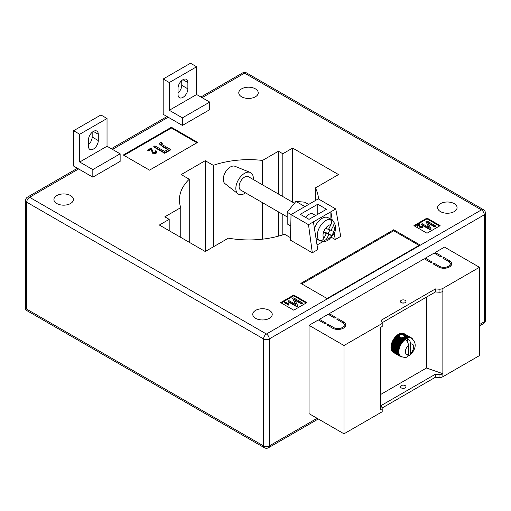 <?xml version="1.0" encoding="UTF-8"?>
<svg xmlns="http://www.w3.org/2000/svg" width="511" height="511" viewBox="0 0 511 511"><rect width="100%" height="100%" fill="white"/><g stroke="black" fill="none" stroke-linecap="round" stroke-linejoin="round"><path stroke-width="0.77" d="M403.115 337.311L405.421 338.633A10.814 6.247 -60 0 1 405.677 338.474L403.415 337.171L401.806 337.912L399.711 337.592L398.931 335.765L400.241 334.558L402.777 334.699L408.244 337.988A10.507 6.068 120 0 0 407.593 338.193A10.507 6.068 120 0 0 407.363 338.282C409.368 339.687 410.461 341.603 410.64 344.031L410.64 353.286A5.87 3.392 120 0 0 413.699 346.892A5.87 3.392 120 0 0 410.64 344.031M402.866 337.656L405.6 339.24A10.507 6.068 120 0 0 405.172 339.54A10.507 6.068 120 0 0 404.942 339.719A10.507 6.068 120 0 0 404.29 340.269A10.507 6.068 120 0 0 403.658 340.875A10.507 6.068 120 0 0 403.045 341.527A10.507 6.068 120 0 0 402.457 342.236A10.507 6.068 120 0 0 401.902 342.977A10.507 6.068 120 0 0 401.378 343.756A10.507 6.068 120 0 0 400.899 344.567A10.507 6.068 120 0 0 400.458 345.404A10.507 6.068 120 0 0 400.068 346.254A10.507 6.068 120 0 0 399.723 347.11A10.507 6.068 120 0 0 399.436 347.972A10.507 6.068 120 0 0 399.2 348.828A10.507 6.068 120 0 0 399.027 349.671A10.507 6.068 120 0 0 398.906 350.495A10.507 6.068 120 0 0 398.848 351.3A10.507 6.068 120 0 0 398.848 352.066L390.972 347.544A10.814 6.247 120 0 1 390.972 347.25L390.992 346.739A10.814 6.247 120 0 1 391.017 346.432L391.075 345.909A10.814 6.247 120 0 1 391.119 345.589L391.215 345.053A10.814 6.247 120 0 1 391.285 344.727L391.413 344.178A10.814 6.247 120 0 1 391.503 343.846L391.675 343.296A10.814 6.247 120 0 1 391.784 342.964L391.988 342.408A10.814 6.247 120 0 1 392.122 342.076L392.359 341.527A10.814 6.247 120 0 1 392.512 341.201L392.78 340.658A10.814 6.247 120 0 1 392.946 340.339L393.266 339.764A10.814 6.247 120 0 1 393.425 339.496L393.751 338.978A10.814 6.247 120 0 1 393.949 338.684L394.3 338.186A10.814 6.247 120 0 1 394.511 337.905L394.882 337.432A10.814 6.247 120 0 1 395.112 337.164L395.495 336.723A10.814 6.247 120 0 1 395.731 336.474L396.134 336.066A10.814 6.247 120 0 1 396.376 335.836L396.792 335.459A10.814 6.247 120 0 1 397.041 335.254L398.925 336.34L397.296 335.305L397.469 334.916L398.931 335.765M401.244 302.614A2.779 1.603 180 0 1 400.426 301.477A2.779 1.603 180 0 1 402.144 299.995A2.779 1.603 180 0 1 405.172 300.34A2.779 1.603 180 0 1 405.99 301.477A2.779 1.603 180 0 1 404.271 302.959A2.779 1.603 180 0 1 401.244 302.614M404.137 302.991A2.779 1.603 0 0 0 402.285 302.991M401.244 387.894A2.779 1.603 180 0 1 400.426 386.757A2.779 1.603 180 0 1 402.144 385.275A2.779 1.603 180 0 1 405.172 385.62A2.779 1.603 180 0 1 405.99 386.757A2.779 1.603 180 0 1 404.271 388.239A2.779 1.603 180 0 1 401.244 387.894M402.285 388.271A2.779 1.603 180 0 1 404.137 388.271M380.593 394.518L426.481 368.022L442.865 373.701L442.865 376.728L479.465 355.599L479.465 267.291L444.506 247.107L435.219 252.466L435.219 253.731M442.865 376.728A4.637 2.676 180 0 1 439.013 377.488L435.436 377.233L382.049 408.053M319.413 320.589L319.413 319.33L326.184 323.239L325.092 323.872L318.321 319.956L309.034 325.322L309.034 413.629L343.992 433.813L382.196 411.757L382.196 408.73L381.468 405.364L435.436 374.205L435.436 377.233M329.244 314.91L329.244 313.652L336.021 317.561L334.929 318.193L328.151 314.284L319.413 319.33M425.388 259.403L425.388 258.144L432.159 262.054L431.067 262.686L424.296 258.777L329.244 313.652M435.219 252.466L441.996 256.375L440.904 257.007L434.126 253.098L425.388 258.144M449.425 260.667A7.722 4.458 180 0 1 451.686 263.823A7.722 4.458 180 0 1 446.914 267.943A7.722 4.458 180 0 1 438.495 266.972L433.034 263.823L434.126 263.191L439.588 266.346A6.183 3.571 180 0 0 446.327 267.119A6.183 3.571 180 0 0 450.14 263.823A6.183 3.571 180 0 0 448.332 261.3L442.865 258.144L443.957 257.512L449.425 260.667L449.425 262.149M333.613 327.525A6.183 3.571 0 0 0 340.352 328.298A6.183 3.571 0 0 0 344.165 325.002A6.183 3.571 0 0 0 342.357 322.479L336.89 319.33L337.988 318.698L343.449 321.853A7.722 4.458 0 0 1 345.711 325.002A7.722 4.458 0 0 1 340.939 329.122A7.722 4.458 0 0 1 332.52 328.158L327.059 325.002L328.151 324.376L333.613 327.525L333.613 328.682M309.034 325.322L343.992 345.506L382.196 323.45L381.468 320.084L435.436 288.926L439.013 289.181A4.637 2.676 180 0 0 442.865 288.421L479.465 267.291M426.481 297.127L426.481 368.022M399.506 334.916L398.408 334.277A10.814 6.247 120 0 0 398.152 334.437L397.718 334.731A10.814 6.247 120 0 0 397.469 334.916M398.618 334.405L398.836 334.028L399.941 334.667M400.241 334.558L399.091 333.894A10.814 6.247 120 0 0 398.836 334.028M399.308 334.022L399.519 333.696L400.828 334.45M401.237 334.43L399.774 333.587A10.814 6.247 120 0 0 399.519 333.696M399.992 333.715L400.196 333.428L402.08 334.52M402.777 334.699L400.445 333.351A10.814 6.247 120 0 0 400.196 333.428M400.669 333.479L408.129 337.439A10.814 6.247 -60 0 1 408.372 337.394L408.877 337.86A10.507 6.068 120 0 0 408.244 337.988L408.129 337.439M408.372 337.394L401.103 333.198A10.814 6.247 120 0 0 400.86 333.242M401.333 333.332L408.774 337.337A10.814 6.247 -60 0 1 409.011 337.317L409.49 337.809A10.507 6.068 120 0 0 408.877 337.86L408.774 337.337M409.011 337.317L401.742 333.121A10.814 6.247 120 0 0 401.505 333.14M401.985 333.255L409.4 337.305A10.814 6.247 -60 0 1 409.624 337.317L410.078 337.835A10.507 6.068 120 0 0 409.49 337.809L409.4 337.305M409.624 337.317L402.355 333.121A10.814 6.247 120 0 0 402.131 333.108M402.604 333.261L409.994 337.356A10.814 6.247 -60 0 1 410.205 337.401L410.633 337.937A10.507 6.068 120 0 0 410.078 337.835L409.994 337.356M410.205 337.401L402.936 333.198A10.814 6.247 120 0 0 402.725 333.159M403.205 333.357L410.557 337.49A10.814 6.247 -60 0 1 410.755 337.56L411.157 338.116A10.507 6.068 120 0 0 410.633 337.937L410.557 337.49M410.755 337.56L403.486 333.357A10.814 6.247 120 0 0 403.288 333.293M403.773 333.523L411.08 337.694A10.814 6.247 -60 0 1 411.266 337.797L411.636 338.371A10.507 6.068 120 0 0 411.521 338.301A10.507 6.068 120 0 0 411.157 338.116L411.08 337.694M392.787 351.977L392.78 352.053A10.814 6.247 120 0 0 392.946 352.181L400.215 356.378A10.814 6.247 -60 0 1 400.049 356.25L400.458 356.097A10.507 6.068 120 0 0 400.899 356.423A10.507 6.068 120 0 0 401.014 356.493C404.137 357.559 406.219 357.674 407.261 356.844L408.455 354.545L408.455 345.295A5.87 3.392 120 0 0 405.395 351.689A5.87 3.392 120 0 0 408.455 354.545M392.378 351.536L392.359 351.67A10.814 6.247 120 0 0 392.512 351.817L399.781 356.014A10.814 6.247 -60 0 1 399.628 355.867L400.068 355.701A10.507 6.068 120 0 0 400.458 356.097L399.781 356.014M392.033 351.031L391.988 351.21A10.814 6.247 120 0 0 392.122 351.389L399.391 355.586A10.814 6.247 -60 0 1 399.257 355.407L399.723 355.241A10.507 6.068 120 0 0 400.068 355.701L399.391 355.586M391.739 350.463L391.675 350.687A10.814 6.247 120 0 0 391.784 350.891L399.053 355.088A10.814 6.247 -60 0 1 398.944 354.883L399.436 354.711A10.507 6.068 120 0 0 399.723 355.241L399.053 355.088M391.509 349.837L391.413 350.105A10.814 6.247 120 0 0 391.503 350.329L398.778 354.525A10.814 6.247 -60 0 1 398.682 354.302L399.2 354.129A10.507 6.068 120 0 0 399.436 354.711L398.778 354.525M391.343 349.16L391.215 349.467A10.814 6.247 120 0 0 391.285 349.709L398.554 353.906A10.814 6.247 -60 0 1 398.484 353.663L399.027 353.491A10.507 6.068 120 0 0 399.2 354.129L398.554 353.906M391.234 348.438L391.075 348.77A10.814 6.247 120 0 0 391.119 349.032L398.388 353.229A10.814 6.247 -60 0 1 398.344 352.967L398.906 352.801A10.507 6.068 120 0 0 399.027 353.491L398.388 353.229M391.19 347.672L390.992 348.029A10.814 6.247 120 0 0 391.017 348.31L398.286 352.507A10.814 6.247 -60 0 1 398.261 352.226L398.848 352.066A10.507 6.068 120 0 0 398.906 352.801L398.286 352.507M382.196 323.45L382.196 326.478L380.593 327.404L380.593 409.656L382.196 408.73M442.865 288.421L442.865 373.701A4.637 2.676 180 0 1 439.013 374.461L435.436 374.205M343.992 345.506L343.992 433.813M442.865 291.449A4.637 2.676 180 0 1 439.013 292.209L435.436 291.953L435.436 288.926M435.436 291.953L382.049 322.773M393.157 340.211L393.246 339.809L400.515 344.005A10.814 6.247 -60 0 1 400.694 343.692L401.378 343.756L401.02 343.175A10.814 6.247 -60 0 1 401.224 342.881L401.902 342.977L401.569 342.383A10.814 6.247 -60 0 1 401.78 342.102L402.457 342.236L402.151 341.629A10.814 6.247 -60 0 1 402.381 341.361L403.045 341.527L402.764 340.92A10.814 6.247 -60 0 1 403 340.671L403.658 340.875L403.403 340.262A10.814 6.247 -60 0 1 403.645 340.032L404.29 340.269L404.06 339.655A10.814 6.247 -60 0 1 404.31 339.451L404.942 339.719L404.738 339.112A10.814 6.247 -60 0 1 404.987 338.927L405.6 339.24L405.421 338.633M411.266 337.797L403.997 333.6A10.814 6.247 120 0 0 403.971 333.587M402.24 357.048A10.814 6.247 -60 0 1 402.151 357.042L401.78 356.997A10.814 6.247 -60 0 1 401.569 356.959L401.224 356.87A10.814 6.247 -60 0 1 401.02 356.799L400.694 356.659A10.814 6.247 -60 0 1 400.515 356.563L393.246 352.347M405.172 339.54C407.184 340.946 408.276 342.862 408.455 345.295M408.302 355.63L409.841 355.356L410.64 353.286M405.677 338.474L406.271 338.819L406.104 338.225L404.06 336.762L406.935 338.467L406.788 337.892L404.425 336.27L407.593 338.193L407.465 337.624A10.814 6.247 -60 0 1 407.714 337.547M404.233 335.542L407.465 337.624M401.276 337.694L404.31 339.451M400.586 337.65L404.06 339.655M402.527 337.509L404.987 338.927M402.119 337.605L404.738 339.112M403.85 336.928L403.645 337.305M397.718 334.731L399.034 335.491M397.954 334.82L399.161 335.523M401.806 337.912L404.942 339.719M404.431 335.874L404.457 336.379L404.431 335.874M404.329 336.468L404.195 336.89M405.6 339.24A10.507 6.068 120 0 1 406.271 338.819A10.507 6.068 120 0 1 406.935 338.467A10.507 6.068 -60 0 1 407.363 338.282L407.363 341.782M411.285 337.822L411.566 337.982A10.814 6.247 -60 0 1 411.732 338.11L412 338.339A10.814 6.247 -60 0 1 412.153 338.493L412.39 338.774A10.814 6.247 -60 0 1 412.518 338.946L412.811 339.553M411.636 338.371L411.566 337.982M400.515 356.563L400.899 356.423L400.215 356.378M392.78 352.053L400.049 356.25M392.359 351.67L399.628 355.867M391.988 351.21L399.257 355.407M391.675 350.687L398.944 354.883M391.413 350.105L398.682 354.302M391.215 349.467L398.484 353.663M391.075 348.77L398.344 352.967M390.992 348.029L398.261 352.226M398.241 351.74A10.814 6.247 -60 0 1 398.241 351.447L398.848 351.3L398.261 350.936A10.814 6.247 -60 0 1 398.286 350.629L398.906 350.495L398.344 350.105A10.814 6.247 -60 0 1 398.388 349.786L399.027 349.671L398.484 349.249A10.814 6.247 -60 0 1 398.554 348.924L399.2 348.828L398.682 348.374A10.814 6.247 -60 0 1 398.778 348.048L399.436 347.972L398.944 347.493A10.814 6.247 -60 0 1 399.053 347.161L399.723 347.11L399.257 346.605A10.814 6.247 -60 0 1 399.391 346.273L400.068 346.254L399.628 345.723A10.814 6.247 -60 0 1 399.781 345.398L400.458 345.404L400.049 344.855A10.814 6.247 -60 0 1 400.215 344.535L400.899 344.567L400.515 344.005M390.972 347.25L398.241 351.447M390.992 346.739L398.261 350.936M391.017 346.432L398.286 350.629M391.075 345.909L398.344 350.105M391.119 345.589L398.388 349.786M391.215 345.053L398.484 349.249M391.285 344.727L398.554 348.924M391.413 344.178L398.682 348.374M391.503 343.846L398.778 348.048M391.675 343.296L398.944 347.493M391.784 342.964L399.053 347.161M391.988 342.408L399.257 346.605M392.122 342.076L399.391 346.273M392.359 341.527L399.628 345.723M392.512 341.201L399.781 345.398M392.78 340.658L400.049 344.855M392.946 340.339L400.215 344.535M393.425 339.496L400.694 343.692M393.751 338.978L401.02 343.175M393.949 338.684L401.224 342.881M394.3 338.186L401.569 342.383M394.511 337.905L401.78 342.102M394.882 337.432L402.151 341.629M395.112 337.164L402.381 341.361M395.495 336.723L402.764 340.92M395.731 336.474L403 340.671M396.134 336.066L403.403 340.262M396.376 335.836L403.645 340.032M396.792 335.459L399.123 336.806M398.152 334.437L399.302 335.101M396.645 335.855L404.29 340.269M396.012 336.455L403.658 340.875M395.399 337.113L403.045 341.527M394.811 337.816L402.457 342.236M394.256 338.563L401.902 342.977M393.732 339.342L401.378 343.756M393.253 340.154L400.899 344.567M392.812 340.984L400.458 345.404M392.422 341.833L400.068 346.254M392.078 342.696L399.723 347.11M391.79 343.552L399.436 347.972M391.554 344.408L399.2 348.828M391.375 345.257L399.027 349.671M391.26 346.081L398.906 350.495M391.196 346.88L398.848 351.3M449.916 262.878A7.722 4.458 180 0 1 451.507 264.768M434.126 264.449L434.126 263.191M450.14 263.823L450.14 265.714A6.183 3.571 180 0 1 449.916 266.659M443.957 258.777L443.957 257.512M343.941 327.845A6.183 3.571 0 0 0 344.165 326.899L344.165 325.002M337.988 319.956L337.988 318.698M345.532 325.948A7.722 4.458 0 0 0 343.941 324.057M328.151 325.635L328.151 324.376M315.664 215.521L312.898 213.924A7.722 4.458 120 0 0 309.034 214.307A7.722 4.458 120 0 0 305.757 217.462M93.372 149.084A6.95 4.011 -60 0 1 89.891 149.429A6.95 4.011 -60 0 1 88.454 146.248L88.454 139.937A6.95 4.011 -60 0 1 91.488 132.943A6.95 4.011 -60 0 1 96.847 131.078A6.95 4.011 -60 0 1 98.284 134.265L98.284 140.57A6.95 4.011 -60 0 1 93.372 149.084M178.039 94.522A6.95 4.011 120 0 0 179.482 97.71A6.95 4.011 120 0 0 182.957 97.365A6.95 4.011 120 0 0 187.876 88.85L187.876 82.539A6.95 4.011 120 0 0 186.432 79.358A6.95 4.011 120 0 0 181.073 81.217A6.95 4.011 120 0 0 178.039 88.218L178.039 94.522M255.391 88.85A9.735 5.621 0 0 0 244.782 87.63A9.735 5.621 0 0 0 238.771 92.823A9.735 5.621 0 0 0 241.626 96.796A9.735 5.621 0 0 0 252.236 98.016A9.735 5.621 0 0 0 258.24 92.823A9.735 5.621 0 0 0 255.391 88.85M70.537 195.572A9.735 5.621 0 0 0 59.928 194.352A9.735 5.621 0 0 0 53.917 199.546A9.735 5.621 0 0 0 56.772 203.519A9.735 5.621 0 0 0 67.382 204.739A9.735 5.621 0 0 0 73.386 199.546A9.735 5.621 0 0 0 70.537 195.572M269.374 310.369A9.735 5.621 0 0 0 258.764 309.155A9.735 5.621 0 0 0 252.76 314.342A9.735 5.621 0 0 0 255.609 318.321A9.735 5.621 0 0 0 266.218 319.535A9.735 5.621 0 0 0 272.229 314.342A9.735 5.621 0 0 0 269.374 310.369M454.228 203.646A9.735 5.621 0 0 0 443.618 202.426A9.735 5.621 0 0 0 437.614 207.619A9.735 5.621 0 0 0 440.463 211.592A9.735 5.621 0 0 0 451.072 212.812A9.735 5.621 0 0 0 457.083 207.619A9.735 5.621 0 0 0 454.228 203.646M73.597 130.727L100.91 114.962L107.029 118.495L107.029 146.248L120.136 153.817L120.136 161.387L92.823 177.157L73.597 166.056L73.597 130.727L79.716 134.259L79.716 162.019L92.823 169.588L92.823 177.157M182.408 125.431L209.721 109.661L209.721 102.091L196.614 94.522L196.614 66.769L190.494 63.236L163.181 79.007L163.181 114.33L182.408 125.431L182.408 117.862L209.721 102.091M440.137 225.658L427.024 218.088L413.916 225.658L427.024 233.227L440.137 225.658M293.736 310.183L306.849 302.614L293.736 295.045L280.628 302.614L293.736 310.183M393.706 229.758L300.838 283.375L327.059 298.513L419.927 244.897L393.706 229.758L393.706 230.768L301.714 283.88M171.377 127.258L123.304 155.012L149.525 170.15L197.597 142.397L171.377 127.258L171.377 128.018L123.962 155.395M331.447 237.34L335.254 239.538L340.716 236.382L335.772 208.961L318.296 198.868L305.112 206.476M317.044 245.005L322.831 241.665M312.31 252.785L308.516 224.699L291.034 214.607L290.459 240.17L312.31 252.785L317.772 249.63L313.403 221.876L335.772 208.961M290.516 237.679L284.601 234.262A69.528 40.139 0 0 1 228.404 238.152L205.243 251.521L159.355 225.032L169.192 219.353L164.823 216.83L180.753 207.632L180.753 237.379M318.455 198.964A69.528 40.139 0 0 0 315.37 187.939L338.531 174.57L292.643 148.075L282.813 153.754L278.444 151.23L262.507 160.428A69.528 40.139 0 0 0 213.291 165.334L205.243 160.69L181.207 174.57L189.255 179.214A69.528 40.139 0 0 0 179.418 199.801A69.528 40.139 0 0 0 180.753 207.632M169.192 219.353L169.192 230.704M189.255 179.214L189.255 242.291M205.243 160.69L205.243 251.521M213.291 165.334L213.291 246.877M262.507 160.428L262.507 184.835M262.507 202.675L262.507 239.167M278.444 151.23L278.444 194.033M278.444 211.873L278.444 236.146M282.813 153.754L282.813 196.556M282.813 214.396L282.813 234.856M292.643 148.075L292.643 202.235M315.37 187.939L315.37 200.555M291.034 214.607L304.211 206.993M26.725 309.174C25.192 310.056 25.192 310.056 26.725 309.174L263.587 445.924L263.587 338.946L26.725 202.196L26.725 309.174M439.479 226.041L427.024 218.849L427.024 218.088M427.024 218.849L414.568 226.041M421.92 227.14L421.703 226.213L422.214 225.983L422.84 226.788L422.354 227.919L420.029 227.849L419.039 225.313L417.334 226.296L416.823 225.492L419.148 224.15L420.489 227.088L422.188 226.769M422.08 227.018L421.703 226.213M435.679 225.964L434.772 226.488L427.733 222.419L431.009 228.66L430.007 229.235L421.262 224.195L422.175 223.665L429.227 227.74L425.944 221.493L426.94 220.918L435.679 225.964L435.679 226.469L434.772 226.993L428.116 223.147M431.009 228.66L431.009 229.164L430.007 229.739L421.262 224.699L421.262 224.195M428.844 227.516L425.944 221.493M306.191 302.991L293.736 295.799L281.286 302.991M293.736 295.799L293.736 295.045M288.134 303.79L288.364 302.87L288.868 303.17L288.645 305.112L284.218 302.557L284.218 302.052L284.672 301.79L288.121 303.662L288.121 304.166M302.391 302.914L301.484 303.438L294.445 299.376L297.721 305.61L296.719 306.191L287.98 301.145L288.887 300.621L295.939 304.69L292.656 298.443L293.653 297.868L302.391 302.914L302.391 303.419L301.484 303.943L294.828 300.098M297.721 305.61L297.721 306.115L296.719 306.696L287.98 301.65L287.98 301.145M295.556 304.473L292.656 298.443M419.052 245.401L393.706 230.768M196.939 142.78L171.377 128.018M155.101 151.045L155.868 150.707L156.8 151.908L156.079 153.345L152.585 153.243L151.103 149.442L148.548 150.911L147.781 150.47L147.781 149.966L151.269 147.954L153.281 152.355L155.427 152.431L155.829 151.882L155.101 151.045L155.759 152.131M162.243 143.093L161.585 143.304C161.233 143.968 161.655 144.536 162.856 145.009L170.54 149.442L164.721 152.802L153.798 146.491L154.929 145.839L164.58 151.409L168.125 149.359L162.517 146.12L159.47 143.534L161.176 142.237L162.243 143.093L162.243 143.597L161.38 143.968M170.54 149.442L170.54 149.947L164.721 153.306L153.798 146.996L153.798 146.491M167.691 149.614L162.517 146.625L159.47 144.038L159.47 143.534M430.007 229.235L430.007 229.739M434.772 226.488L434.772 226.993M422.84 226.788L422.354 227.414L420.029 227.344L419.039 225.313M419.039 224.808L417.334 225.792L417.334 226.296M419.212 225.683L419.212 226.188M420.029 227.344L420.029 227.849M422.354 227.414L422.354 227.919M417.334 225.792L416.823 225.492M296.719 306.191L296.719 306.696M301.484 303.438L301.484 303.943M288.939 304.441L288.645 305.112M288.645 304.607L284.218 302.052M161.284 143.712L161.585 143.304L161.585 143.808M164.721 152.802L164.721 153.306M156.8 151.908L156.079 152.84L152.585 152.738L151.103 149.442M151.103 148.937L148.548 150.406L148.548 150.911M151.358 150.253L151.358 150.758M152.585 152.738L152.585 153.243M156.079 152.84L156.079 153.345M148.548 150.406L147.781 149.966M181.756 80.566L181.756 85.318A6.95 4.011 -60 0 1 178.039 92.964M163.181 79.007L169.301 82.539L169.301 110.293L182.408 117.862M169.301 110.293L196.614 94.522M169.301 82.539L196.614 66.769M88.454 144.69A6.95 4.011 120 0 0 92.172 137.037L92.172 132.292M120.136 153.817L92.823 169.588M107.029 146.248L79.716 162.019M107.029 118.495L79.716 134.259M317.772 214.307L317.772 204.215L300.296 214.307L309.034 219.353L326.516 209.261L317.772 204.215M330.885 219.315L330.885 211.784L332.201 220.152M308.516 224.699L313.403 221.876M334.22 232.959L335.254 239.538M290.778 225.99L287.182 223.92L287.182 212.263L295.92 201.391L304.665 206.438M287.182 212.263L291.136 214.543M295.92 201.391L304.665 202.171L308.618 204.451M245.536 192.877A12.36 7.135 -60 0 1 244.577 193.49A12.36 7.135 -60 0 1 237.909 193.778L224.955 183.628A10.041 5.8 -60 0 1 223.927 175.477A10.041 5.8 -60 0 1 230.372 167.001A10.041 5.8 -60 0 1 234.964 166.292L250.23 172.437A12.36 7.135 -60 0 1 253.264 179.495M237.909 193.778A12.36 7.135 -60 0 1 236.644 183.736A12.36 7.135 -60 0 1 244.577 173.306A12.36 7.135 -60 0 1 250.23 172.437M287.182 216.92L240.713 190.092A7.722 4.458 -60 0 1 240.547 181.462A7.722 4.458 -60 0 1 248.084 176.538A7.722 4.458 -60 0 1 248.435 176.71L294.425 203.257M330.943 224.642L328.496 229.42L325.584 228.276A8.035 4.637 -60 0 1 330.943 224.642C331.926 222.355 331.607 220.586 329.978 219.334A12.053 6.956 120 0 0 319.33 227.772A12.053 6.956 120 0 0 319.228 240.336L318.353 239.831A12.053 6.956 120 0 0 318.96 240.259A12.053 6.956 120 0 0 319.509 240.521A12.053 6.956 120 0 0 320.863 240.815L322.92 241.671L326.459 239.289L328.899 234.517L331.811 235.654A8.035 4.637 -60 0 1 326.459 239.289M314.437 228.436A12.053 6.956 -60 0 1 327.621 217.482A12.053 6.956 -60 0 1 328.171 217.743L331.013 219.385A12.053 6.956 120 0 0 330.464 219.123A12.053 6.956 120 0 0 329.103 218.829L329.978 219.334M322.92 241.671C324.102 242.016 326.127 241.333 329.007 239.621L333.383 234.6C336.538 230.206 336.372 225.536 332.891 220.605L331.613 219.813A12.053 6.956 120 0 0 331.013 219.385M323.674 231.968L326.388 233.533L323.948 238.305A8.035 4.637 -60 0 1 323.476 232.39L323.514 232.288A8.035 4.637 -60 0 1 325.52 228.372L323.514 232.288M326.388 233.533L323.463 232.384M332.489 220.318C334.117 221.563 334.437 223.333 333.453 225.626L331.007 230.404L333.938 231.547L331.811 235.654M318.96 240.259L316.117 238.618A12.053 6.956 -60 0 1 316.034 238.567M330.01 229.822L328.113 233.521L325.188 232.371L325.002 232.735M331.613 219.813L331.166 220.688M325.188 232.371L328.899 234.517M319.228 240.336C321.093 241.109 322.665 240.432 323.948 238.305M328.682 229.056L331.007 230.404M328.113 233.521L331.831 235.66M439.013 292.209L439.013 289.181M439.013 374.461L439.013 377.488M439.588 267.496L439.588 266.346M343.449 323.335L343.449 321.853M78.624 168.956L29.568 197.278L266.423 334.022L481.432 209.893L244.577 73.143L202.075 97.678M168.208 117.23L112.49 149.404M479.465 324.562L484.275 321.789L484.275 214.812L269.265 338.946L269.265 445.924L317.12 418.298M27.556 197.074A4.018 4.018 0 0 0 25.55 200.555A4.018 2.319 180 0 0 26.725 202.196A4.018 2.319 120 0 1 29.568 197.278A4.018 2.319 -120 0 0 27.556 197.074L77.442 168.272M200.9 97.001L242.565 72.945A4.018 2.319 60 0 1 244.577 73.143A4.018 2.319 -60 0 1 246.583 72.945L483.444 209.689A4.018 2.319 120 0 0 481.432 209.893A4.018 2.319 60 0 1 484.275 214.812A4.018 2.319 180 0 0 485.45 213.17A4.018 4.018 0 0 0 483.444 209.689M266.423 334.022A4.018 2.319 120 0 0 263.587 338.946A4.018 2.319 180 0 0 269.265 338.946A4.018 2.319 -120 0 0 266.423 334.022M485.45 320.148A4.018 2.319 180 0 1 484.275 321.789A4.018 2.319 -120 0 1 483.444 323.629A4.018 4.018 0 0 0 485.45 320.148L485.45 213.17M268.435 447.764A4.018 2.319 60 0 0 269.265 445.924A4.018 2.319 180 0 1 263.587 445.924A4.018 2.319 120 0 0 264.417 447.764A4.018 4.018 0 0 0 268.435 447.764L318.296 418.975M162.517 146.12L162.517 146.625M187.876 82.539L182.957 79.703M187.876 88.85L181.756 85.318M98.284 134.265L93.372 131.423M98.284 140.57L92.172 137.037M333.453 225.626A8.035 4.637 -60 0 1 333.919 231.54M333.887 231.649A8.035 4.637 -60 0 1 331.882 235.565M409.841 355.356C414.166 351.178 418.471 344.044 411.521 338.301M111.315 148.72L167.033 116.553M246.583 72.945A4.018 4.018 0 0 0 242.565 72.945M264.417 447.764L25.55 309.851L25.55 200.555M479.465 325.922L483.444 323.629"/></g></svg>
